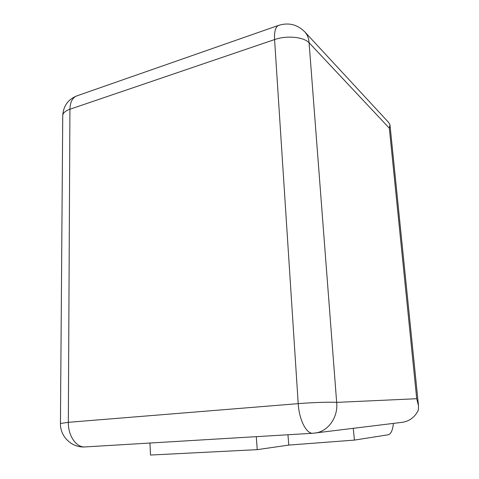 <?xml version="1.0" encoding="UTF-8"?>
<svg xmlns="http://www.w3.org/2000/svg" width="479" height="479" viewBox="0 0 479 479"><rect width="100%" height="100%" fill="white"/><g stroke="black" fill="none" stroke-linecap="round" stroke-linejoin="round"><path stroke-width="0.72" d="M389.337 128.198L309.081 42.727L336.659 402.384C330.869 401.887 312.051 402.498 298.207 403.647C299.094 419.73 306.434 434.124 312.967 433.256L402.12 422.334C409.599 421.221 415.024 417.101 418.395 409.982L418.496 405.779L416.712 398.72L389.337 128.198L389.984 124.887L388.726 122.54L304.722 31.794C297.237 24.405 288.478 22.285 278.449 25.429C275.479 26.986 274.186 31.704 274.575 39.571C286.664 35.26 303.506 36.871 309.081 42.727C308.799 38.308 307.344 34.662 304.722 31.794M287.951 434.758L288.801 445.087L257.241 449.649L256.277 436.656M353.262 428.346L354.43 440.105L288.801 445.087M257.241 449.649L150.514 455.05L149.945 443.033M393.409 423.406C392.678 430.256 390.972 434.04 388.277 434.764L354.43 440.105M312.967 433.256L85.19 446.919C76.424 447.829 68.054 435.896 68.335 422.316L60.438 423.484M62.737 115.984L62.743 115.409C63.036 112.9 65.437 110.841 69.928 109.242C70.132 102.332 72.305 97.926 76.442 96.028C67.934 99.65 63.366 106.11 62.743 115.409L60.438 423.412C60.019 436.662 72 448.027 85.19 446.919M314.535 433.118C327.816 431.914 338.378 417.413 336.659 402.384L416.712 398.72M68.335 422.316L298.207 403.647L274.575 39.571L69.928 109.242L68.335 422.316M418.496 405.779L389.984 124.887M76.442 96.028L278.449 25.429"/></g></svg>
